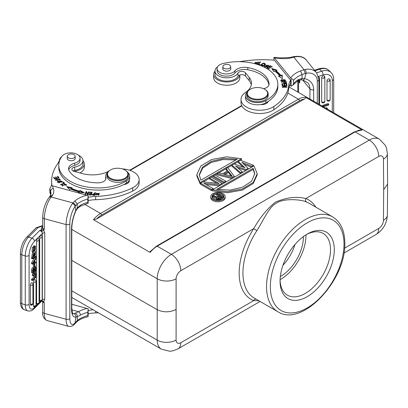 <?xml version="1.0" encoding="UTF-8"?>
<svg xmlns="http://www.w3.org/2000/svg" width="408" height="408" viewBox="0 0 408 408"><rect width="100%" height="100%" fill="white"/><g stroke="black" fill="none" stroke-linecap="round" stroke-linejoin="round"><path stroke-width="0.61" d="M344.551 248.181L378.731 228.444A6.681 3.856 120 0 0 383.454 220.31L383.688 189.587L387.6 184.1M383.688 189.587L383.454 159.135A6.681 3.856 120 0 0 378.731 156.453L305.822 198.548C296.81 196.207 286.722 197.375 275.553 202.057C267.352 208.559 260.08 217.413 253.735 228.623L180.821 270.718A6.681 3.856 120 0 0 176.098 278.848L176.098 340.027A6.681 3.856 120 0 0 180.821 342.71L253.735 300.609L258.942 300.798M315.823 207.147A57.446 33.165 -60 0 0 305.822 198.548A2.672 2.173 -68.8 0 0 306.5 202.016C301.175 199.349 283.703 198.084 276.588 203.031C268.994 206.596 262.874 221.452 256.836 230.688L253.735 228.623A57.446 33.165 -60 0 0 239.159 272.519A57.446 33.165 -60 0 0 253.735 300.609A2.672 2.173 111.2 0 1 255.984 299.09M307.173 296.703A38.342 22.134 -60 0 1 280.061 281.051A38.342 22.134 -60 0 1 307.173 234.09A38.342 22.134 -60 0 1 334.285 249.747A38.342 22.134 -60 0 1 307.173 296.703M306.209 234.666A35.669 20.594 -60 0 1 323.116 233.417A35.669 20.594 -60 0 1 330.505 249.747A35.669 20.594 -60 0 1 305.281 293.429A35.669 20.594 -60 0 1 287.446 295.198A35.669 20.594 -60 0 1 280.077 279.929M280.092 279.608A35.669 20.594 120 0 0 305.944 235.564A35.669 20.594 120 0 0 305.939 234.84M303.389 236.579A32.064 18.513 -60 0 1 303.394 237.038A32.064 18.513 -60 0 1 280.327 276.527M294.984 244.469A32.064 18.513 -60 0 1 282.953 265.307M378.731 156.453A13.357 7.711 -120 0 0 369.286 140.092L355.118 131.911A1.336 0.77 -120 0 0 354.45 131.845L362.187 130.014L305.51 97.288C305.949 97.777 305.546 98.374 304.291 99.083A18.702 10.797 120 0 0 299.385 100.827L101.475 215.087A18.702 10.797 120 0 0 96.563 219.014L304.291 99.083M96.563 219.014L93.463 219.713L150.139 252.435L150.18 251.537L156.539 246.111A1.336 0.77 60 0 1 157.208 246.172L171.375 254.357L369.286 140.092A20.038 11.572 -60 0 1 379.307 139.102L289.037 86.986M212.502 189.796L212.502 190.883L227.511 192.755L242.372 190.057L253.215 183.518L257.208 174.838L257.208 173.747L253.944 165.872L212.502 189.796L227.511 191.663L242.372 188.97L253.215 182.427L257.208 173.747M216.811 183.238L209.641 179.102L209.641 178.01L219.101 183.472L203.006 181.841L200.614 183.218L200.614 184.309L211.461 190.572L212.502 189.97M206.081 184.538L219.428 185.798M225.792 182.121L225.792 181.203L214.95 174.945L213.359 175.863L213.359 176.955L224.048 183.131M227.22 171.054L226.098 169.601L226.098 168.509L227.807 170.717L222.498 173.782L218.662 172.798L217.071 173.716L217.071 174.808L231.953 178.566M243.117 167.101L238.308 162.547L238.308 161.461L244.953 167.749L234.059 163.909L231.938 165.138L231.938 166.229L240.536 173.609M237.68 167.816L245.774 170.585M243.78 164.133L251.624 167.209M200.073 183.707L200.073 182.616L241.511 158.692L226.506 156.825L211.64 159.518L200.802 166.061L196.804 174.741L196.804 175.833L200.073 183.707L200.614 183.396M203.261 181.866L209.641 178.184M211.385 177.179L213.359 176.037M215.098 175.032L217.071 173.895M218.877 172.854L226.098 168.683M227.781 167.708L231.938 165.311M234.248 163.975L238.308 161.634M240.613 160.303L241.511 159.783L241.511 158.692M210.768 196.564L210.768 197.656A7.201 4.157 0 0 0 212.879 200.593A7.201 4.157 0 0 0 220.728 201.496A7.201 4.157 0 0 0 225.17 197.656L225.17 196.564A7.201 4.157 0 0 0 223.064 193.627A7.201 4.157 0 0 0 215.215 192.724A7.201 4.157 0 0 0 210.768 196.564A7.201 4.157 0 0 0 212.879 199.502A7.201 4.157 0 0 0 220.728 200.404A7.201 4.157 0 0 0 225.17 196.564M175.868 309.57C169.57 312.564 163.271 312.564 156.978 309.57L71.788 260.391M128.714 182.386A6.681 3.856 0 0 0 129.346 180.749A6.681 3.856 0 0 0 129.275 180.188A12.021 6.941 180 0 1 126.337 183.172A39.275 22.675 180 0 1 123.828 184.544A6.681 3.856 0 0 0 128.714 182.386A6.681 3.856 0 0 0 128.122 181.795M122.39 168.907A18.702 10.797 180 0 1 139.123 179.642L139.123 182.917A18.702 10.797 180 0 1 137.358 187.496A18.702 10.797 180 0 1 132.671 191.077A61.45 35.481 180 0 1 95.671 199.701A26.719 15.428 0 0 0 88.148 200.568M78.581 155.326A11.756 6.788 180 0 1 82.967 160.614L82.967 163.889A11.756 6.788 180 0 1 81.855 166.765A11.756 6.788 180 0 1 74.705 170.371A4.009 2.315 0 0 0 73.063 170.942M51.643 185.701A80.157 46.277 180 0 1 51.622 184.656L51.622 181.387A80.157 46.277 180 0 1 58.38 162.787A13.357 7.711 0 0 0 59.476 160.181A11.756 6.788 180 0 1 60.562 157.738A11.756 6.788 180 0 1 61.781 156.56M88.148 310.514A26.719 15.428 180 0 1 93.182 309.794M88.148 313.788A26.719 15.428 180 0 1 95.671 312.921A61.45 35.481 0 0 0 98.394 312.803M51.974 185.732A80.157 46.277 180 0 1 51.622 181.387M82.967 160.614A11.756 6.788 180 0 1 82.941 161.048A11.756 6.788 180 0 1 81.855 163.496A11.756 6.788 180 0 1 74.705 167.096A4.009 2.315 0 0 0 71.884 169.305A4.009 2.315 0 0 0 74.195 171.401L82.217 173.568A24.046 13.882 0 0 0 108.166 171.488A18.702 10.797 180 0 1 108.61 171.273M139.123 179.642A18.702 10.797 180 0 1 137.358 184.222A18.702 10.797 180 0 1 132.671 187.802A61.45 35.481 180 0 1 95.671 196.427A26.719 15.428 0 0 0 88.148 197.294M95.385 192.561L94.901 192.53L94.697 193.652L92.228 194.473L92.953 195.182L94.886 195.325L95.385 192.561M95.946 194.718L99.277 193.968L99.093 193.29L95.758 194.029L95.946 194.718M88.975 192.01L88.526 191.944L87.562 194.055L86.654 191.658L86.17 191.587L84.951 194.269L85.399 194.341L86.358 192.229L87.271 194.621L87.751 194.698L88.975 192.01M72.247 187.792L66.769 186.573L69.758 189.7L70.666 189.006A46.354 26.765 0 0 0 78.831 191.847L78.188 192.632L84.369 192.698L79.948 190.475L79.397 191.148A45.018 25.995 180 0 1 71.471 188.389L72.247 187.792M92.147 192.352L89.444 192.071L89.342 192.392L91.565 192.622L91.275 193.555L89.27 193.346L89.174 193.667L91.173 193.876L90.913 194.713L88.776 194.489L88.674 194.81L91.29 195.085L92.147 192.352M57.921 181.264L57.538 181.917L61.904 182.152L62.297 181.484L57.921 181.264L57.63 182.243M64.704 183.212L63.174 182.039L62.72 182.238L63.928 183.161L60.542 184.635L60.863 184.885L64.704 183.212M57.446 179.602L59.221 178.857L59.721 179.479L59.124 180.02L59.405 180.265L60.313 179.479L57.365 179.224L57.594 180.147L56.044 179.867L56.559 179.418L56.284 179.163L55.488 179.872L58.206 180.086L57.987 179.189L57.992 179.806M59.078 177.903L57.921 176.281L57.395 176.404L58.349 177.74L56.834 178.102L55.978 176.899L55.457 177.021L56.314 178.225L54.947 178.546L54.035 177.261L53.509 177.388L54.631 178.959L59.078 177.903M64.066 184.304L65.035 184.136L66.071 184.793L62.572 185.431L62.868 184.967L62.409 184.793L62.021 185.426L66.632 184.768L64.066 184.304M127.617 172.263A12.021 6.941 180 0 1 129.703 176.174A12.021 6.941 180 0 1 126.337 180.989A39.275 22.675 180 0 1 81.401 185.788A39.275 22.675 180 0 1 58.783 165.255A39.275 22.675 180 0 1 62.159 156.05A9.353 5.401 180 0 1 74.674 153.352A9.353 5.401 180 0 1 80.06 158.243L80.06 160.426A9.353 5.401 0 0 1 74.679 165.311A10.69 6.171 0 0 0 68.697 169.81M58.783 165.255L58.783 167.433A39.275 22.675 0 0 0 81.773 188.068A39.275 22.675 0 0 0 123.828 184.544M129.275 180.188A12.021 6.941 0 0 0 129.703 178.352L129.703 176.174M80.06 158.243A9.353 5.401 180 0 1 74.679 163.129A10.69 6.171 0 0 0 68.529 168.718A10.69 6.171 0 0 0 69.034 170.59A30.457 17.585 0 0 0 85.139 181.178A30.457 17.585 0 0 0 97.915 182.84A8.017 4.626 0 0 0 105.968 178.209A8.017 4.626 0 0 0 105.845 177.393A12.021 6.941 180 0 1 105.657 176.174L105.657 178.352A12.021 6.941 0 0 0 105.759 179.265M95.268 193.208L94.901 193.188L94.901 192.53M92.738 194.381L92.305 194.794M94.901 193.188L94.697 194.31L94.697 193.652L93.758 193.596L93.758 193.928L93.758 193.596L94.697 193.652L94.697 194.31L94.697 193.652M94.636 193.979L94.457 194.968L93.075 194.861L92.733 194.443L94.636 193.979L94.518 195.299M92.733 195.121L92.733 194.443M94.457 195.294L94.457 194.968L93.524 194.912L93.524 195.238L93.524 194.912L94.457 194.968L94.457 195.294L94.457 194.968M93.075 195.197L93.075 194.861M99.241 194.3L98.716 193.545M96.349 193.55L95.798 194.356M98.777 193.943L98.369 194.861L96.263 194.029L96.65 193.157L98.777 193.943L98.69 195.101M96.339 195.126L96.263 194.029M88.694 192.622L88.526 191.944M86.17 191.587L85.226 194.315M86.654 191.658L86.654 192.316L86.374 192.27M87.562 194.055L87.562 194.667M87.547 194.667L86.654 192.316M88.526 192.596L87.582 194.672M67.565 187.405L71.584 188.297M79.397 191.148L79.397 191.801A45.018 25.995 0 0 1 71.471 189.042L71.471 188.389M79.397 191.801L79.948 191.128L83.043 192.688M79.948 190.475L79.948 191.128M78.713 192.637L78.831 191.847M91.948 192.984L91.565 192.948M89.444 192.403L89.444 192.071M88.776 194.489L88.776 194.82M90.913 194.713L90.913 195.044M91.173 193.876L91.01 195.055M89.27 193.346L89.27 193.678M91.275 193.555L91.173 194.198M91.565 192.622L91.275 194.208M62.205 181.815L61.736 181.392M61.746 181.489L59.196 182.641L58.089 181.922L60.603 180.775L61.746 181.489L61.725 182.284M58.099 182.672L58.089 181.922M63.174 182.585L63.174 182.039M63.928 183.161L63.928 183.549M59.721 180.132L59.721 179.479M58.125 180.351L57.987 179.841M56.044 179.908L55.61 180.214M56.284 179.546L56.284 179.163M56.044 179.867L56.059 180.606M59.696 179.321L60.206 179.785M58.681 178L57.921 176.934L57.921 176.281M54.035 177.261L53.907 177.949M54.947 178.546L54.947 178.882M54.754 178.928L54.035 177.919M56.314 178.225L56.314 178.561M55.978 176.899L55.855 177.582M56.834 178.102L56.834 178.439M56.641 178.485L55.978 177.551M58.349 177.74L58.349 178.077M66.06 184.722L66.524 185.11M62.128 185.747L62.409 184.793M62.572 185.431L62.572 186.109M66.035 185.609L66.071 184.793M105.657 176.174A12.021 6.941 180 0 1 107.743 172.263M67.269 158.013A4.009 2.315 0 0 0 67.203 158.437A4.009 2.315 0 0 0 69.508 160.528A4.009 2.315 0 0 0 75.215 158.437A4.009 2.315 0 0 0 75.148 158.013M124.858 169.952L125.236 170.172A10.69 6.171 180 0 1 128.367 174.537L128.367 176.174A10.69 6.171 180 0 1 113.149 181.759A10.69 6.171 180 0 1 106.993 176.174L106.993 174.537A10.69 6.171 180 0 1 110.124 170.172L110.502 169.952A10.154 5.86 0 0 0 113.373 179.408A10.154 5.86 0 0 0 125.99 177.465A10.154 5.86 0 0 0 124.858 169.952A10.154 5.86 0 0 0 121.982 168.79A10.154 5.86 0 0 0 110.502 169.952M67.274 156.152A3.942 2.275 0 0 0 67.269 156.254A3.942 2.275 0 0 0 71.12 158.528A3.942 2.275 0 0 0 75.148 156.356A3.942 2.275 0 0 0 75.148 156.254A3.942 2.275 0 0 0 71.298 153.979A3.942 2.275 0 0 0 67.274 156.152M128.367 174.537A10.69 6.171 180 0 1 113.149 180.122A10.69 6.171 180 0 1 106.993 174.537M264.665 89.24L265.042 89.459A10.69 6.171 180 0 1 267.163 91.203A10.69 6.171 180 0 1 268.173 93.82L268.173 95.564A10.69 6.171 180 0 1 259.804 101.587A10.69 6.171 180 0 1 247.804 98.18A10.69 6.171 180 0 1 246.799 95.564L246.799 93.82A10.69 6.171 180 0 1 249.925 89.459L250.303 89.24A10.154 5.86 0 0 0 248.288 95.87A10.154 5.86 0 0 0 261.788 98.69A10.154 5.86 0 0 0 266.679 90.897A10.154 5.86 0 0 0 264.665 89.24A10.154 5.86 0 0 0 250.303 89.24M268.173 93.82A10.69 6.171 180 0 1 259.804 99.843A10.69 6.171 180 0 1 247.804 96.436A10.69 6.171 180 0 1 246.799 93.82M251.303 84.905A24.046 13.882 0 0 0 249.201 80.657L245.443 76.021A4.009 2.315 0 0 0 241.541 74.695A4.009 2.315 0 0 0 237.986 76.316A11.756 6.788 180 0 1 231.749 80.447A11.756 6.788 180 0 1 215.006 74.297L215.006 71.028A11.756 6.788 180 0 1 217.607 66.769M241.016 99.44A18.702 10.797 180 0 0 267.653 109.217A18.702 10.797 180 0 0 273.85 106.513A61.45 35.481 180 0 0 288.788 85.15A26.719 15.428 0 0 1 290.659 80.238L290.659 83.513A26.719 15.428 0 0 0 288.788 88.424A61.45 35.481 180 0 1 273.85 109.783A18.702 10.797 180 0 1 267.653 112.491A18.702 10.797 180 0 1 241.016 102.709L241.016 99.44A18.702 10.797 180 0 1 245.591 92.366A24.046 13.882 0 0 0 251.466 83.268A24.046 13.882 0 0 0 249.201 77.382L249.201 80.657M267.684 102.372A6.681 3.856 0 0 0 267.317 101.98M245.443 76.021L245.443 72.752L249.201 77.382M245.443 72.752A4.009 2.315 0 0 0 241.541 71.426A4.009 2.315 0 0 0 237.986 73.042A11.756 6.788 180 0 1 231.749 77.173A11.756 6.788 180 0 1 215.006 71.028M239.649 61.679A80.157 46.277 180 0 1 274.416 60.211L290.659 80.238M257.611 63.194L256.861 63.587L255.316 62.903L258.779 62.103L254.776 62.919L257.611 63.194L257.611 63.689M284.804 80.988L285.636 80.162L281.576 79.621L280.724 80.453L284.804 80.988M286.38 82.528L286.1 81.416L281.357 81.881L281.438 82.156L283.366 81.967C284.213 83.37 285.218 83.553 286.38 82.528L286.38 82.493M271.723 68.462L273.834 71.624L274.865 71.176A45.018 25.995 180 0 1 279.643 75.755L278.475 76.072L282.336 78.627L282.219 75.057L280.852 75.424A46.354 26.765 0 0 0 275.93 70.712L277.134 70.191L271.723 68.462M266.883 67.733L269.137 68.911L269.52 68.666L267.663 67.697L268.765 66.999L270.438 67.871L270.815 67.631L269.142 66.754L270.132 66.127L271.917 67.06L272.294 66.815L270.111 65.673L266.883 67.733M281.877 83.737L282.132 85.313L282.698 85.282L282.489 83.987L284.121 83.9L284.31 85.068L284.871 85.037L284.682 83.87L286.146 83.788L286.35 85.037L286.916 85.007L286.666 83.477L281.877 83.737M282.163 85.593L282.168 85.864L285.947 85.828L282.198 86.975L282.203 87.266L287.013 87.225L287.008 86.955L283.234 86.986L286.977 85.838L286.972 85.547L282.163 85.593M265.424 64.408C264.562 62.684 263.145 62.75 261.166 64.597C262.018 66.305 263.435 66.239 265.424 64.408L265.455 64.183M257.851 64.337L260.105 65.015L260.37 64.724L258.59 64.189L260.544 62.016L260.069 61.873L257.851 64.337M266.883 66.264L266.047 66.907L265.266 65.836L264.828 65.683L264.466 66.285L267.582 66.448L266.48 65.183L268.235 65.387L268.03 65.739L268.469 65.897L268.78 65.382L265.919 65.229L266.883 66.264L267 67.157M265.042 66.953L265.266 65.836M247.263 92.019A12.021 6.941 0 0 0 245.463 95.676A12.021 6.941 0 0 0 246.595 98.619A12.021 6.941 0 0 0 265.827 100.674A39.275 22.675 0 0 0 277.848 84.344A39.275 22.675 0 0 0 274.14 74.73A39.275 22.675 0 0 0 222.635 63.623A9.353 5.401 0 0 0 217.076 68.554L217.076 70.737A9.353 5.401 0 0 0 224.395 76.005A9.353 5.401 0 0 0 234.896 73.032A10.69 6.171 180 0 1 247.814 69.773A30.457 17.585 180 0 1 268.923 85.043M245.463 95.676L245.463 97.854A12.021 6.941 0 0 0 260.661 104.55A6.681 3.856 0 0 0 264.466 104.229A6.681 3.856 0 0 0 268.209 101.408A39.275 22.675 0 0 0 277.848 86.527L277.848 84.344M254.837 63.225L255.556 62.286M258.218 62.031L258.626 62.332M255.316 62.903L255.332 63.694M285.529 80.493L285.09 80.152M281.27 80.417L280.837 80.779M281.27 81.116L281.27 80.447L284.396 79.601L285.09 80.172L282.01 81.019L281.27 80.447M285.09 80.172L285.09 80.855M286.1 81.416L286.1 82.069L285.728 82.105M283.922 82.283L283.473 82.329M286.38 83.181L286.1 82.069M284.065 83.059L283.922 81.916L285.62 81.748L285.809 82.543C284.855 83.135 284.228 82.926 283.922 81.916M272.274 69.294L276.267 70.569M275.93 70.712L275.93 71.369A46.354 26.765 180 0 1 280.852 76.082L280.852 75.424M280.852 76.082L282.219 75.709L282.31 78.611M282.219 75.057L282.219 75.709M279.179 76.536L279.643 76.408L279.643 75.755M270.111 65.673L270.111 66.137M269.142 66.754L269.142 67.192M267.663 67.697L267.663 68.141M286.666 83.477L286.666 84.135L286.207 84.16M284.682 84.242L284.177 84.267M282.489 84.359L281.984 84.385M286.809 85.012L286.666 84.135M284.682 83.87L284.764 85.043M282.489 83.987L282.596 85.292M286.972 85.547L286.972 85.838M283.234 86.986L283.234 87.256M287.008 86.955L287.008 87.225M285.947 85.828L285.947 86.154M265.379 64.525L264.894 64.071M261.803 64.428L261.207 65.142M261.691 65.601L261.671 64.811L263.252 63.485L264.904 64.189L263.369 65.52L261.671 64.811M264.904 64.189L264.767 65.255M260.069 61.873L260.069 62.526L258.315 64.474M258.59 64.189L258.59 64.561M265.032 66.407L264.481 66.81M264.828 66.336L264.828 65.683M268.653 65.713L268.235 65.407M266.48 65.295L266.062 65.566M266.48 65.183L266.536 65.979M266.929 66.32L267.444 66.764M217.076 68.554A9.353 5.401 0 0 0 217.959 70.844A9.353 5.401 0 0 0 226.425 73.955A9.353 5.401 0 0 0 234.896 70.849A10.69 6.171 180 0 1 247.814 67.59A30.457 17.585 180 0 1 266.159 76.888A30.457 17.585 180 0 1 269.03 84.267A8.017 4.626 180 0 1 269.03 84.288A8.017 4.626 180 0 1 263.537 88.679M260.661 104.55A12.021 6.941 0 0 0 265.827 102.852A39.275 22.675 0 0 0 268.209 101.408M230.704 68.427A4.009 2.315 180 0 1 230.77 68.845A4.009 2.315 180 0 1 227.633 71.104A4.009 2.315 180 0 1 223.13 69.824A4.009 2.315 180 0 1 222.753 68.845A4.009 2.315 180 0 1 222.819 68.427M223.849 65.132A3.942 2.275 0 0 0 222.819 66.662A3.942 2.275 0 0 0 225.338 68.784A3.942 2.275 0 0 0 229.673 68.197A3.942 2.275 0 0 0 230.704 66.662A3.942 2.275 0 0 0 228.184 64.54A3.942 2.275 0 0 0 223.849 65.132M253.149 168.315L216.735 189.338L230.01 190.118L242.582 187.206L251.527 181.285L254.776 173.726L253.149 168.315L253.149 169.407L254.76 174.272M218.158 189.608L253.149 169.407M200.614 183.218L211.461 189.48L211.461 190.572M222.079 184.268L222.079 183.35L211.232 177.092L209.641 178.01M219.688 185.645L219.688 184.732L222.079 183.35M213.053 189.475L213.053 188.562L203.821 183.233L219.688 184.732M211.461 189.48L213.053 188.562M213.359 175.863L224.201 182.126L224.201 183.039M224.201 182.126L225.792 181.203M217.071 173.716L232.162 177.526L232.162 178.444M234.289 177.22L234.289 176.302L227.69 167.591L226.098 168.509M232.162 177.526L234.289 176.302M232.305 176.384L223.686 174.165L228.46 171.406L232.305 176.384M224.992 174.502L228.46 172.497L231.254 176.113M228.46 171.406L228.46 172.497M231.938 165.138L240.659 172.625L240.659 173.538M253.399 166.184L253.399 165.266L240.429 160.232L238.308 161.461M251.807 167.101L251.807 166.189L253.399 165.266M248.089 169.249L248.089 168.331L241.908 162.313L251.807 166.189M245.968 170.473L245.968 169.56L248.089 168.331M242.25 172.62L242.25 171.702L235.538 165.99L245.968 169.56M240.659 172.625L242.25 171.702M196.804 174.741L200.073 182.616M200.869 180.173L237.278 159.151L224.002 158.37L211.431 161.282L202.485 167.204L199.237 174.762L200.869 180.173M199.252 175.307L202.643 168.127L211.196 162.466L223.11 159.538L235.86 159.972M213.807 198.971A5.891 3.402 180 0 1 212.078 196.564A5.891 3.402 180 0 1 215.715 193.423A5.891 3.402 180 0 1 222.136 194.157A5.891 3.402 180 0 1 223.864 196.564A5.891 3.402 180 0 1 220.223 199.706A5.891 3.402 180 0 1 213.807 198.971M212.155 197.11A5.891 3.402 180 0 1 216.633 194.341M218.346 194.259A5.891 3.402 180 0 1 222.136 195.248A5.891 3.402 180 0 1 223.788 197.11M221.462 199.303L222.717 198.579M223.329 197.982L223.329 197.135L217.377 193.703L216.633 194.131L216.633 195.223L218.346 196.212M216.633 194.131L219.29 195.667L217.184 196.88L213.532 195.922L212.665 196.421L212.665 197.513L216.449 198.487M212.665 196.421L216.694 197.457L216.449 198.982L217.097 199.93M219.606 199.833L219.606 199.14L220.351 198.854L220.351 199.675M218.729 199.935L218.729 199.206L219.606 199.14M217.852 199.966L217.852 199.13L218.729 199.206M217.347 199.946L217.347 198.982L217.852 199.13M216.842 199.777L216.842 198.691L217.347 198.982M216.582 199.486L216.582 198.4L216.842 198.691M216.449 197.89L216.582 198.4M220.351 198.854L223.329 197.135M217.694 197.462L217.709 198.334L219.096 198.701L221.952 197.202L220.05 196.105L217.694 197.462L217.694 198.314M217.898 198.441L220.05 197.197L221.003 197.747M220.05 197.197L220.05 196.105M59.374 160.767A13.092 7.558 0 0 0 59.354 160.793A13.092 7.558 0 0 0 58.237 162.976M74.088 171.37A13.092 7.558 0 0 0 83.069 167.198A13.092 7.558 0 0 0 84.303 163.996A13.092 7.558 0 0 0 82.967 160.67M79.871 172.936A13.092 7.558 0 0 0 83.069 170.473A13.092 7.558 0 0 0 84.303 167.27L84.303 163.996M215.006 71.084A13.092 7.558 0 0 0 213.67 74.409A13.092 7.558 0 0 0 232.315 81.253A13.092 7.558 0 0 0 239.812 75.001M213.67 74.409L213.67 77.678A13.092 7.558 0 0 0 232.315 84.527A13.092 7.558 0 0 0 239.853 77.678L239.853 74.985M33.211 272.396L34.588 272.758L33.272 272.34M33.696 271.917L33.476 272.391M35.598 270.025L34.588 272.758M33.497 272.493L33.497 273.421L32.385 272.875M33.497 273.421L34.236 273.569L33.497 275.12L33.497 276.083L32.385 275.711L32.385 274.747L33.13 273.202M32.385 274.747L33.497 275.12M35.807 270.091L35.807 271.045L34.96 272.835L35.807 272.942L35.807 273.88L34.609 273.651L33.497 276.083M35.807 272.942L35.032 272.682M31.538 262.9L31.538 263.731L32.65 264.103L35.807 263.002L35.807 262.13L34.874 262.487L34.874 260.401L35.807 258.866L35.807 257.938L32.65 263.272L31.538 262.9L34.563 257.795M30.926 283.473A1.734 0.709 -71.5 0 1 31.309 282.943A1.734 0.709 -71.5 0 1 31.885 282.724A1.739 1.739 0 0 1 32.931 284.32A1.739 1.005 180 0 1 32.767 284.743A1.739 1.005 180 0 1 30.442 285.223A1.734 0.709 -71.5 0 1 30.926 283.473M30.666 305.097L30.962 305.153L30.442 304.429L32.767 303.894A1.739 1.005 180 0 1 30.442 304.373L30.666 305.097L31.049 305.123M30.442 304.373L30.442 285.223M34.007 280.403A1.734 0.709 -71.5 0 1 34.389 279.873A1.734 0.709 -71.5 0 1 34.966 279.653A1.739 1.739 0 0 1 36.011 281.25A1.739 1.005 180 0 1 35.848 281.673A1.739 1.005 180 0 1 33.522 282.152A1.734 0.709 -71.5 0 1 34.007 280.403M33.747 306.882L34.043 306.938L33.522 306.214L35.848 305.679A1.739 1.005 180 0 1 33.522 306.158L33.747 306.882L34.129 306.903M33.522 306.158L33.522 282.152M37.087 239.154A1.734 0.709 -71.5 0 1 37.475 238.629A1.734 0.709 -71.5 0 1 38.046 238.41A1.739 1.739 0 0 1 39.092 240.001A1.739 1.005 180 0 1 36.603 240.909A1.734 0.709 -71.5 0 1 37.087 239.154M36.965 304.526A1.739 1.739 0 0 0 39.092 302.833A1.739 1.005 180 0 1 36.603 303.736L36.827 304.46L37.215 304.48M36.603 303.736L36.603 240.909M40.173 236.084A1.734 0.709 -71.5 0 1 40.555 235.559A1.734 0.709 -71.5 0 1 41.126 235.339A1.739 1.739 0 0 1 42.177 236.936A1.739 1.005 180 0 1 39.683 237.839A1.734 0.709 -71.5 0 1 40.173 236.084M42.177 236.936L42.177 299.763A1.739 1.005 180 0 1 39.683 300.665L39.907 301.39L40.295 301.41M39.683 300.665L39.683 237.839M34.257 274.421L34.257 276.634L31.538 279.342L31.538 280.163L32.65 280.531L35.807 277.384L35.807 273.998L34.986 273.722M31.487 257.805L32.594 258.177L35.863 256.464L35.863 257.116L32.594 258.825L31.487 258.453L31.487 257.805L32.87 257.081M33.706 256.642L34.751 256.096L35.863 256.464M33.594 252.889L32.966 257.116L31.86 256.744L32.482 252.516L33.594 252.889L33.629 253.638C32.905 255.204 32.849 256.04 33.451 256.158L33.145 256.056M33.017 252.695L33.221 252.011M33.033 267.735L33.685 266.286M32.65 270.948L32.65 272.962L35.807 269.81L35.807 267.653L35.241 266.327L34.119 268.199C33.334 267.872 32.844 268.79 32.65 270.948L31.538 270.58C31.737 268.418 32.227 267.505 33.012 267.832M31.538 270.58L31.538 272.59L32.65 272.962M33.028 250.369L34.236 248.222L34.134 246.713M34.991 246.998L33.532 246.784L33.655 245.84L35.394 246.085L35.348 249.813L33.16 251.996L33.563 247.493L33.349 251.109L35.348 248.589L35.129 247.013M33.16 251.996L32.048 251.624L32.451 247.121L33.563 247.493M33.619 263.767L33.313 264.068L33.313 266.164L34.425 266.536L34.884 266.077L34.884 263.981L33.925 263.66M42.697 226.052L38.117 227.516L28.565 237.038L32.033 238.196L39.724 230.53C41.33 231.045 42.208 232.009 42.355 233.432L34.461 241.301A10.69 4.376 108.5 0 0 29.101 255.362L29.101 304.23A10.69 4.376 108.5 0 0 30.671 308.841A10.69 4.376 108.5 0 0 34.461 307.617L37.531 304.562M42.024 231.178L41.453 229.801L42.682 229.021L41.325 229.882L42.024 231.178L39.724 230.53L41.325 229.882L41.514 228.036L42.697 226.573M42.922 301.624L43.671 301.578L42.34 300.803L41.891 301.038L44.314 302.787L44.314 313.37A2.805 1.622 -0 0 1 42.697 311.901L42.697 301.298A2.805 1.622 0 0 0 42.697 301.323A2.805 1.622 0 0 0 44.314 302.787L43.671 301.578L44.768 299.314L44.768 232.994L43.671 230.132L44.314 229.27A2.805 1.622 180 0 1 42.865 228.352A2.805 1.622 180 0 1 42.697 227.807L42.697 217.224A2.805 1.622 180 0 0 44.314 218.693L44.314 229.27L42.682 229.021M41.407 229.832L42.34 231.29L43.671 230.132L42.922 229.061M42.024 300.956L41.754 301.079M44.768 232.994A1.872 1.081 0 0 0 42.355 233.432L42.355 299.747L41.876 300.956L34.012 308.795A2.805 1.984 45.1 0 0 34.461 307.617M41.555 301.16L41.83 301.048M42.34 300.803L42.065 300.976M72.869 313.65A15.897 5.503 105.1 0 0 73.812 313.63A2.805 2.586 76.8 0 1 75.801 317.026L75.057 322.901A2.805 2.193 42.6 0 1 74.582 324.11C73.195 325.926 71.242 326.691 68.728 326.41A16.167 5.595 -74.9 0 1 66.091 319.255L66.091 224.579L44.314 218.693A16.167 5.595 105.1 0 1 51.168 197.039L72.961 202.929L72.425 203.607A2.805 1.943 35.9 0 1 75.057 206.468L75.822 210.967C73.241 216.99 71.9 222.885 71.788 228.648A2.805 1.622 180 0 1 71.522 229.337A18.702 6.477 105.1 0 1 75.801 210.502L77.245 208.034L80.442 205.188A23.914 13.806 180 0 1 87.827 202.373L88.148 203.245L88.148 195.57L87.827 199.104A23.914 13.806 0 0 0 77.301 204.076L77.143 208.845L75.822 210.962M49.368 197.095A2.805 2.076 39 0 1 51.535 196.59L52.724 194.907L50.286 195.804L50.964 193.377A18.569 10.72 0 0 0 50.572 191.184A2.805 2.244 -19.9 0 1 53.315 188.562A80.157 46.277 180 0 1 52.479 185.839L88.148 195.57M88.148 203.245L79.861 206.474A2.805 1.596 -119.2 0 0 80.442 205.188M87.827 202.373L87.827 199.104M75.47 205.958L77.301 204.076L74.939 200.909L72.961 202.929C74.48 203.516 75.317 204.525 75.47 205.958L75.057 206.468A13.357 4.626 -74.9 0 0 69.824 223.798L69.824 318.475A13.357 4.626 -74.9 0 0 75.057 322.901L77.285 320.586L77.245 316.71L75.801 317.026A18.702 6.477 105.1 0 1 71.522 308.744L71.522 229.337M49.868 192.51L49.807 188.756L51.398 185.696L52.479 185.839M76.796 321.8L77.285 320.586A23.914 13.806 180 0 1 87.827 315.598L88.148 316.465L88.148 308.79L71.788 304.281M76.781 321.815C79.483 319.515 83.227 317.806 88.001 316.69L88.148 316.465M87.827 315.598L87.827 312.324A23.914 13.806 0 0 0 80.442 315.139L77.245 316.71C77.367 315.027 76.709 313.844 75.281 313.171L78.489 311.686A26.719 15.428 180 0 1 87.169 308.438M80.442 315.139A2.805 1.596 -119.2 0 0 78.489 311.686L71.859 309.891M88.148 308.79L87.827 312.324M73.812 313.63L75.281 313.171M77.112 208.886L79.861 206.474M35.807 262.13L34.874 261.819M35.807 257.938L34.884 257.626M32.65 263.272L32.65 264.103M33.614 262.961A7.737 3.167 108.5 0 0 33.165 263.175L34.466 261.079L34.466 262.65L33.359 262.874M34.466 262.65L33.665 262.385M36.827 304.46L37.123 304.516L36.613 303.792L39.025 303.113M39.907 301.39L40.203 301.446L39.693 300.721L42.106 300.043M34.394 274.115L35.363 274.441L35.363 277.007L34.257 276.634M35.807 273.998L35.363 274.441M31.538 279.342L32.65 279.715L35.363 277.007M32.65 279.715L32.65 280.531M32.594 258.177L32.594 258.825M32.966 257.116L34.19 255.439L34.583 252.929L35.18 252.108L34.741 255.867L35.358 254.954L35.43 251.216L33.288 256.204M34.277 254.99L34.7 255.133M34.741 255.867L34.134 255.663M34.853 266.108L35.471 266.317L34.787 266.174M34.119 268.199L32.834 267.668M35.363 269.326L34.384 270.3L34.553 267.939L35.272 267.352L35.363 269.326L34.389 269M33.782 268.877L33.89 269.005C33.385 268.484 33.119 269.346 33.094 271.59L33.941 270.744L33.941 269.642L33.232 269.402M33.614 268.913L33.941 269.642M35.353 267.648L34.838 267.48M33.941 270.744L33.089 270.458M34.639 247.151L34.762 246.213L35.394 246.085M34.762 246.213L33.655 245.84M33.313 264.068L34.425 264.44L34.425 266.536M34.884 263.981L34.425 264.44M327.277 109.058L327.277 108.314L326.635 107.671L325.997 108.324M326.808 108.793L327.277 108.314M326.992 99.975A1.739 1.005 0 0 0 329.159 100.317A1.739 1.005 0 0 0 330.159 99.409A1.739 1.739 0 0 1 327.338 100.766A1.734 1.224 -45.1 0 1 326.992 99.975L326.992 80.825A1.734 1.224 -45.1 0 1 328.491 78.912L329.603 79.009L328.95 78.831M329.99 79.825L329.868 79.305M321.677 101.755A1.739 1.005 0 0 0 323.845 102.097A1.739 1.005 0 0 0 324.845 101.189A1.739 1.739 0 0 1 322.019 102.546A1.734 1.224 -45.1 0 1 321.677 101.755L321.677 77.749A1.734 1.224 -45.1 0 1 323.172 75.837L324.289 75.934L323.631 75.755M324.671 76.75L324.549 76.23M319.352 77.882L319.153 77.245L318.515 76.893M322.641 105.402L323.284 106.044L328.741 104.219L328.098 103.576L322.641 105.402L322.641 106.386M302.598 79.912L309.942 88.969A15.897 11.756 141 0 0 307.892 82.849L302.802 79.953A2.805 1.607 -78.9 0 0 304.531 78.662L306.127 73.282A2.805 1.091 -101.4 0 0 305.128 69.477L304.021 69.748L293.821 57.166A2.805 0.969 -105.1 0 0 293.087 56.748C299.605 55.651 304.036 56.794 306.372 60.185A16.167 11.954 141 0 0 293.821 57.166L293.041 57.375A2.805 0.969 -105.1 0 0 292.306 56.962L289.568 57.605L290.119 58.063L293.041 57.375M273.911 60.17L273.911 57.446L274.416 57.921A80.157 46.277 180 0 1 279.138 58.405A2.805 0.469 -83.1 0 1 279.47 57.91L274.502 57.406M305.128 69.477A16.167 11.954 -39 0 1 316.572 72.757L318.918 79.667A2.805 1.622 180 0 1 317.302 81.136A13.357 9.879 -39 0 0 306.127 73.282L305.271 73.501L304.021 69.748L300.523 70.89A26.719 15.428 0 0 0 290.659 77.948L291.118 78.606L291.118 86.277L289.869 84.828M290.659 77.948L274.416 57.921M273.911 57.446L274.472 57.401M300.523 70.89L302.063 74.531L302.124 78.418L304.531 78.662A18.702 13.831 141 0 1 313.675 89.75L313.675 101.209M305.271 73.501L302.063 74.531A23.914 13.806 0 0 0 293.423 80.621C293.403 79.601 292.638 78.928 291.118 78.606M293.423 80.621L293.423 83.89A23.914 13.806 180 0 1 298.299 79.631L302.124 78.418L300.859 79.876L302.797 79.948M298.299 79.631A2.805 1.642 59.2 0 1 297.723 80.912L293.036 85.007L293.423 83.89M291.118 86.277L293.036 85.007M299.747 80.065L299.747 82.941L299.482 80.136M298.835 80.361A2.805 2.076 141 0 0 298.559 81.478L299.747 82.941L299.14 79.861M329.985 79.769L329.159 81.166A1.739 1.005 0 0 0 330.159 80.259L330.159 99.409M324.671 76.694L323.845 78.091A1.739 1.005 0 0 0 324.845 77.183L324.845 101.189M318.908 79.081A1.739 1.005 0 0 0 319.525 78.316L318.908 79.086M318.464 76.888L319.235 77.362M323.284 106.044L323.284 106.758M324.049 107.197L324.049 106.605L328.741 105.04L328.741 104.219M283.448 82.253L283.366 81.967L283.448 82.253M71.788 297.442L161.359 349.156A20.038 11.572 -60 0 1 157.208 340.124L157.208 278.756L71.788 229.439M71.788 290.807L157.208 340.124A13.357 7.777 -0.4 0 0 176.098 340.027M383.454 220.31A13.357 7.645 0.4 0 0 387.37 214.96L387.6 184.186M180.821 342.71A13.357 7.711 60 0 1 178.056 348.825L260.09 301.461M343.908 253.072L375.967 234.559A13.357 7.711 -120 0 0 378.731 228.444M176.098 278.848A13.357 7.645 -179.6 0 1 157.208 278.756A20.038 11.572 -60 0 1 171.375 254.357A13.357 7.711 60 0 1 180.821 270.718M306.5 202.016A54.774 31.625 -60 0 1 309.055 203.235L332.668 216.872A54.774 31.625 -60 0 0 290.654 231.341A54.774 31.625 -60 0 0 266.557 286.176A54.774 31.625 -60 0 0 266.551 286.666A54.774 31.625 -60 0 0 277.899 311.743L254.281 298.105A54.774 31.625 -60 0 1 242.939 273.034A54.774 31.625 -60 0 1 242.939 272.544A54.774 31.625 -60 0 1 256.836 230.688M344.01 244.576A52.102 30.08 120 0 0 344.015 244.101A52.102 30.08 120 0 0 307.351 222.753A52.102 30.08 120 0 0 270.336 286.222A52.102 30.08 120 0 0 270.331 286.666A52.102 30.08 120 0 0 306.979 308.05A52.102 30.08 120 0 0 344.01 244.576M299.385 100.827A1.336 0.77 -120 0 0 298.437 99.19L287.829 93.065M93.463 219.713A20.038 11.572 -60 0 1 100.531 213.45L298.437 99.19A20.038 11.572 -60 0 1 305.51 97.288M362.187 130.014A20.038 11.572 120 0 0 355.118 131.911L157.208 246.172A20.038 11.572 120 0 0 150.139 252.435M84.772 204.352L100.531 213.45A1.336 0.77 60 0 1 101.475 215.087M241.852 105.901L130.116 170.411M95.671 312.921L95.671 311.233M74.705 170.371L74.705 167.096M132.671 191.077L132.671 187.802M95.671 199.701L95.671 196.427M99.093 193.943L99.093 193.29M98.369 195.274L98.369 194.861M59.196 182.952L59.196 182.641M57.992 179.229L57.992 179.882M105.845 177.393L105.845 179.025M126.337 180.989L126.337 183.172M74.679 165.311L74.679 163.129M288.788 85.15L288.788 88.424M273.85 106.513L273.85 109.783M237.986 73.042L237.986 76.316M256.861 63.928L256.861 63.587M281.576 79.999L281.576 79.621M282.01 81.019L282.01 81.325M263.369 65.52L263.369 65.851M266.047 66.907L266.047 67.233M247.814 69.773L247.814 67.59M234.896 70.849L234.896 73.032M265.827 102.852L265.827 100.674M387.6 184.079L387.37 153.576A13.357 7.777 179.6 0 1 383.454 159.135M39.086 303.011L40.611 301.492M42.167 299.941L42.355 299.747A1.872 1.081 180 0 1 44.768 299.314M29.101 255.362A2.805 1.622 180 0 1 25.485 256.02A2.805 1.622 180 0 1 25.265 255.954L21.797 254.796L21.797 303.659A13.495 5.523 108.5 0 0 24.281 309.718L27.749 310.876A13.495 5.523 -71.5 0 1 27.254 310.641A13.495 5.523 -71.5 0 1 25.265 304.822L25.265 255.954A13.495 5.523 -71.5 0 1 32.033 238.196A2.805 1.984 45.1 0 1 34.461 241.301M42.697 227.802A1.601 1.183 39 0 1 41.514 228.036M42.697 311.901C42.233 315.792 43.651 318.668 46.951 320.52A16.167 5.595 105.1 0 1 44.314 313.37L66.091 319.255A2.805 1.622 0 0 0 69.824 318.475M20.4 253.394C20.701 247.049 22.761 241.699 26.581 237.339A2.805 1.984 45.1 0 1 28.565 237.038A13.495 5.523 108.5 0 0 21.797 254.796A2.805 1.622 180 0 1 20.4 253.394L20.4 302.257A2.805 1.622 -0 0 0 21.797 303.659L25.265 304.822A2.805 1.622 -0 0 0 25.485 304.888A2.805 1.622 -0 0 0 29.101 304.23M69.824 223.798A2.805 1.622 180 0 1 66.091 224.579A16.167 5.595 -74.9 0 1 72.425 203.607M42.697 217.224C43.013 209.584 45.11 203.031 48.991 197.564A2.805 2.076 39 0 1 51.168 197.039L51.535 196.59M49.807 188.756A82.962 47.894 180 0 0 50.572 191.184L50.572 194.458A18.569 10.72 180 0 1 50.709 194.871M49.807 192.03A82.962 47.894 0 0 0 50.572 194.458A2.805 2.244 160.1 0 0 50.658 195.014M87.169 195.218A26.719 15.428 0 0 0 74.939 200.909M52.724 194.907A21.374 12.342 0 0 0 53.315 188.562M76.806 321.79L75.082 323.549L75.47 322.427M71.522 308.744A2.805 1.622 0 0 0 71.788 308.06C72.308 312.686 72.68 314.563 72.91 313.691M38.117 227.516A2.805 1.984 -134.9 0 0 36.139 227.817L42.697 225.542M32.767 303.894A1.739 1.005 0 0 0 32.931 303.47L32.931 284.32M35.848 305.679A1.739 1.005 0 0 0 36.011 305.255L36.011 281.25M33.114 254.76L33.849 255.005M35.348 248.589L34.236 248.222M332.306 111.965L332.306 80.529A10.69 7.548 134.9 0 0 329.593 75.261A10.69 7.548 134.9 0 0 323.06 74.899L318.475 76.429M298.075 80.713A7.88 4.549 180 0 0 298.559 81.478L298.559 92.478M309.942 99.052L309.942 88.969A2.805 1.622 180 0 0 313.675 89.75M316.664 72.874L321.652 71.206L319.642 69.202L314.961 70.768M329.164 70.661A13.495 9.532 134.9 0 0 319.642 69.202A2.805 1.147 -108.5 0 0 318.75 68.835C323.304 67.595 326.772 68.202 329.164 70.661L331.174 72.665A13.495 9.532 -45.1 0 0 329.899 71.665A13.495 9.532 -45.1 0 0 321.652 71.206A2.805 1.147 -108.5 0 1 323.06 74.899M333.703 112.771L333.703 79.127A2.805 1.622 180 0 1 332.306 80.529M317.302 103.306L317.302 81.136M279.138 58.405A21.374 12.342 0 0 0 290.119 58.063M329.159 81.166A1.739 1.005 180 0 1 326.992 80.825M323.845 78.091A1.739 1.005 180 0 1 321.677 77.749M277.899 311.743C302.078 327.741 346.275 280.021 344.796 243.035C344.729 230.642 340.685 221.921 332.668 216.872M354.45 131.845L156.539 246.111M241.674 105.55L129.622 170.243M161.359 349.156L169.682 351.252L172.905 350.849L178.056 348.825M57.594 180.8L57.594 180.147M67.269 156.254L67.269 158.855M75.148 156.254L75.148 158.855M264.032 103.678L264.032 104.336M258.223 62.761L258.223 62.108M268.235 66.045L268.235 65.387M222.819 66.662L222.819 69.268M230.704 66.662L230.704 69.268M379.307 139.102L385.285 145.263L386.549 148.247L387.37 153.576M387.37 214.96C386.891 223.431 383.092 229.964 375.967 234.559M27.749 310.876C30.223 311.386 32.309 310.692 34.012 308.795M20.4 302.257C20.298 303.297 20.589 308.499 24.281 309.718M46.951 320.52L68.728 326.41M48.991 197.564L50.306 195.769M50.679 195.08L49.863 192.484M75.082 323.549L74.577 324.115M71.788 228.648L71.788 308.06M26.581 237.339L36.139 227.817M30.804 305.164A1.739 1.739 0 0 0 32.931 303.47M33.884 306.949A1.739 1.739 0 0 0 36.011 305.255M39.092 302.833L39.092 240.001M40.045 301.456A1.739 1.739 0 0 0 42.177 299.763M34.323 250.844L35.43 251.216M333.703 79.127C333.693 76.556 332.851 74.399 331.174 72.665M314.532 70.242L318.75 68.835M306.372 60.185L316.572 72.757M318.918 79.667L318.918 104.239M289.583 57.599L279.47 57.91M292.306 56.962L293.087 56.748M300.818 79.876L297.718 80.912M297.815 80.855L297.815 92.05M330.159 80.198A1.739 1.739 0 0 0 329.776 79.172M324.839 77.122A1.739 1.739 0 0 0 324.462 76.097M319.143 77.229A1.739 1.739 0 0 1 319.525 78.316L319.525 104.586"/></g></svg>
